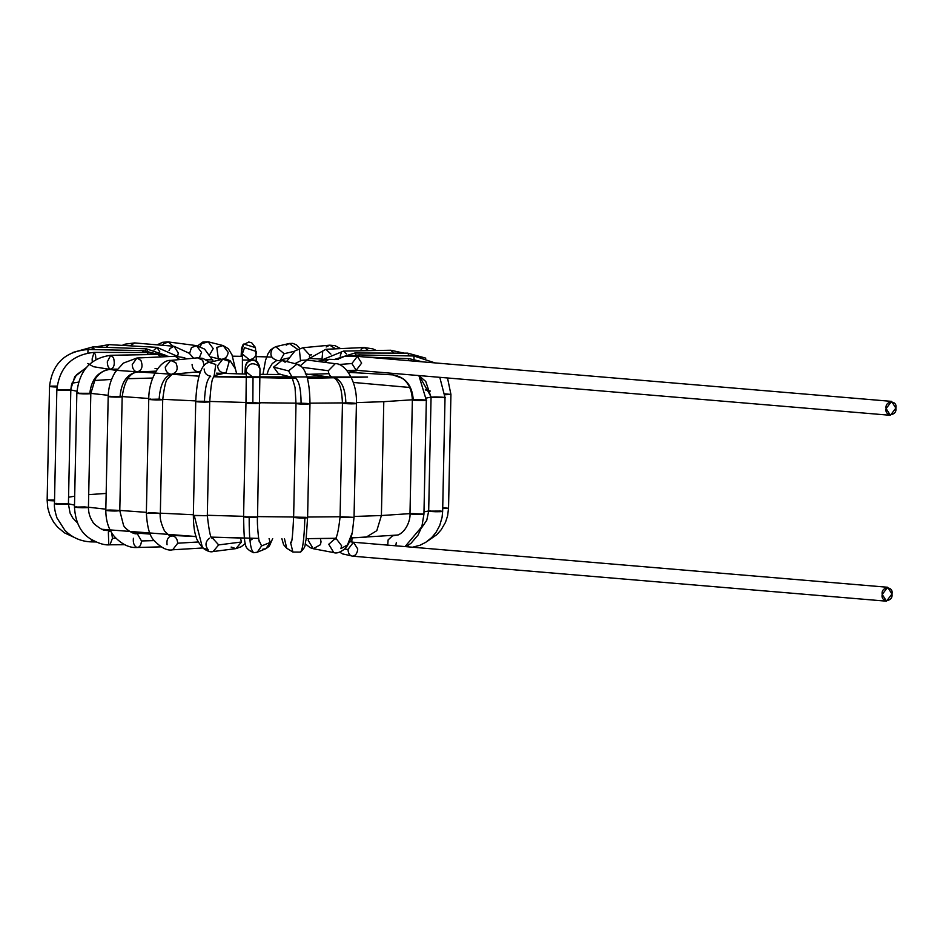<?xml version="1.0" encoding="UTF-8"?>
<svg xmlns="http://www.w3.org/2000/svg" width="943" height="943" viewBox="0 0 943 943"><rect width="100%" height="100%" fill="white"/><g stroke="black" fill="none" stroke-linecap="round" stroke-linejoin="round"><path stroke-width="1.41" d="M895.85 408.119C897.76 399.761 884.558 400.374 886.114 408.567C884.204 416.924 897.406 416.311 895.85 408.119L890.392 415.297L886.114 408.567L891.571 401.376L895.85 408.119M891.571 401.376L357.35 356.36L351.892 363.538L356.183 370.281L351.892 363.538L357.35 356.36L361.64 363.09L356.183 370.281L890.392 415.297M317.343 361.358L328.918 359.318L324.51 362.289L328.918 359.318C343.535 359.766 336.05 359.142 339.48 358.505L343.323 356.878C343.016 356.23 347.696 356.053 357.35 356.36M338.596 364.517L351.892 363.538L338.596 364.517M348.285 372.332L392.76 374.878L390.708 373.192L393.007 374.866C405.49 377.094 412.232 385.392 413.246 399.761C407.494 400.009 422.169 400.928 424.951 400.492L426.33 400.256L424.951 400.492C422.169 400.928 407.494 400.009 413.246 399.761C412.232 385.392 405.49 377.094 393.007 374.866M392.76 374.878L402.072 378.214C405.396 380.335 411.796 386.265 412.362 399.962L414.342 399.691C418.079 399.302 431.387 400.315 424.951 400.492M392.453 535.883L388.115 539.903L392.453 535.883L398.441 534.846C407.411 530.52 410.57 518.167 409.981 513.817L411.95 513.534C408.897 513.77 409.639 514.029 414.166 514.324L423.949 514.112L421.863 526.677L405.042 546.586L421.863 526.677L423.937 514.135L414.166 514.324C409.639 514.029 408.897 513.77 411.95 513.534L423.937 514.135L426.33 400.256L418.881 375.562L425.764 381.491L431.057 397.286L445.025 397.581L431.269 397.18L419.128 375.585L431.269 397.18L433.037 397.015C436.55 396.661 449.446 397.557 444.141 397.781M388.115 539.903L387.714 545.125L388.115 539.903M396.319 542.579L395.765 545.808M352.069 537.923L351.739 542.048M407.883 360.615L409.144 358.67L407.883 360.615M421.368 528.139L426.766 520.277L428.676 511.141L440.511 511.059C443.988 511.519 442.408 511.754 435.772 511.743C429.077 511.483 427.368 511.189 430.656 510.87C427.368 511.189 429.077 511.483 435.772 511.743C442.408 511.754 443.988 511.519 440.511 511.059L442.644 511.436L445.025 397.581L439.792 377.33M408.236 545.36L407.4 546.787M359.083 356.501L359.047 354.922L359.083 356.501M358.941 356.489L359.047 354.922L349.028 356.065M414.012 359.177L413.989 356.006L414.012 359.177M444.99 394.752L450.931 394.433L444.99 394.752M413.883 357.751L413.989 356.006L359.047 354.922M442.703 508.607L448.538 508.277L442.703 508.607M444.931 393.856L450.931 394.422L447.512 377.978M442.727 507.711L448.538 508.277L450.931 394.422M356.171 354.969L354.851 353.012L356.171 354.969M409.238 355.912L407.718 353.142L409.238 355.912M346.517 353.979L343.547 351.091L346.517 353.979M340.211 356.1L341.248 352.812M393.702 353.106L390.744 350.242L393.702 353.106M330.899 354.096L325.865 349.287L330.899 354.096M321.952 359.802L322.754 351.044M368.583 350.631L364.175 347.519L368.583 350.631M361.063 349.264L364.175 347.519L325.865 349.287L306.605 359.967M309.422 356.867L309.669 355.039L302.915 347.743L309.669 355.039L311.709 354.851L309.669 355.039L309.422 356.867M300.499 360.627L299.367 349.523M335.684 348.827L329.72 345.173L335.684 348.827M326.172 346.953L329.72 345.173L302.915 347.743L295.065 350.796L286.566 361.511M280.708 359.589L284.138 353.719L275.757 346.67L284.138 353.719L294.405 351.291L284.138 353.719L280.708 359.589M277.218 360.438C270.806 358.305 269.297 354.273 272.68 348.356L275.757 346.67L270.712 349.712L268.107 353.507L265.572 360.167L262.932 374.395M297.54 349.299L289.23 343.476L297.54 349.299M286.165 345.162L289.23 343.476L275.757 346.67M249.27 360.485L249.211 359.637L249.27 360.485M242.434 353.601L244.52 347.637L256.248 351.48L244.52 347.637L242.434 353.519L242.363 373.982M256.343 352.812C255.812 357.008 253.431 359.283 249.211 359.637L242.528 354.132L241.75 350.537L243.754 344.042L241.75 350.537M256.472 361.11L255.423 347.602L243.754 344.042L255.423 347.602L255.577 349.205M235.302 368.595L232.013 354.851L228.3 348.71L223.149 345.574L216.796 347.413L218.328 358.588L216.796 347.413L223.149 345.574L228.171 352.364C227.652 356.572 225.365 358.894 221.299 359.318L218.104 358.269L219.059 360.108M223.149 345.574L208.191 341.814L201.837 343.653L200.093 346.541L201.837 343.653L208.191 341.814L213.201 348.604L209.747 354.615M213.448 361.44L204.584 349.099L196.45 345.609L191.405 347.684L189.578 353.578L191.405 347.684L196.45 345.609L201.543 352.434L199.315 357.786M196.45 345.609L168.302 341.944L163.269 344.018L162.385 345.279L163.269 344.018L168.302 341.944L173.029 346.175M193.633 358.21L189.248 353.271L173.995 346.258L170.07 348.45L169.033 350.572L170.07 348.45L173.995 346.258L178.286 352.988L177.649 356.265M122.201 345.374L125.018 344.171L134.601 342.934L130.24 345.833L134.601 342.934L173.995 346.258M177.249 356.254L156.962 347.366L154.098 349.983L156.962 347.366L159.862 351.998M95.443 346.953L108.987 344.619L106.076 347.342L108.987 344.619L156.962 347.366M165.827 355.358L146.389 348.851L145.151 350.713L146.389 348.851L147.521 350.973M146.389 348.851L93.121 346.859L91.66 349.582L93.121 346.859L94.359 349.641M142.864 352.505L142.982 350.607L143.018 352.505L142.982 350.607L88.041 349.511L87.876 352.906M51.511 386.135C48.423 386.371 49.236 386.63 53.94 386.925L57.004 387.019L53.94 386.925C49.236 386.63 48.423 386.371 51.511 386.135L57.099 386.111M49.637 500.662C46.584 500.391 46.407 500.155 49.13 499.99C46.407 500.155 46.584 500.391 49.637 500.662L54.517 500.874L49.637 500.662C46.584 500.391 46.407 500.155 49.13 499.99L54.529 499.955M158.341 354.427L146.931 352.505L148.287 354.603L146.931 352.505L94.052 352.387L95.491 354.78L95.95 359.413L95.491 354.78L94.052 352.387L92.143 358.894L92.249 361.853M86.143 367.723L74.756 376.693L70.548 389.989L74.756 376.693L86.143 367.723M94.052 352.387C71.868 354.662 59.468 367.145 56.839 389.824L70.548 389.989L62.108 390.378C56.721 390.096 55.625 389.813 58.82 389.553C55.625 389.813 56.721 390.096 62.108 390.378L70.808 390.119L71.444 385.039L76.454 374.831L86.025 367.853M56.839 389.824L54.458 503.68L68.238 503.857L59.574 504.222C54.305 503.939 53.256 503.656 56.427 503.397C53.256 503.656 54.305 503.939 59.574 504.222L68.426 503.975L70.808 390.119M96.103 541.966L91.766 541.907L92.32 540.044L91.766 541.907L91.212 539.361M169.41 356.513L157.952 354.438L160.746 356.914L157.952 354.438L110.744 355.287L113.502 357.668C115.105 363.939 114.174 367.794 110.732 369.243C108.575 368.513 107.431 366.037 107.302 361.806L110.744 355.287L113.502 357.668C115.105 363.939 114.174 367.794 110.732 369.243C98.39 370.976 91.424 378.992 89.833 393.314C91.424 378.992 98.39 370.976 110.732 369.243L117.309 369.137M110.744 355.287C90.375 358.14 79.071 370.799 76.843 393.266L89.833 393.314C91.707 393.75 89.432 393.938 83.019 393.856C76.961 393.573 75.57 393.29 78.823 392.995C75.57 393.29 76.961 393.573 83.019 393.856C89.432 393.938 91.707 393.75 89.833 393.314L90.811 393.561L95.29 378.827C99.958 372.45 105.192 369.267 111.003 369.255M76.843 393.266L74.462 507.122L84.693 506.933C89.868 507.393 89.149 507.664 82.548 507.747C75.204 507.511 73.177 507.216 76.442 506.851C73.177 507.216 75.204 507.511 82.548 507.747C89.149 507.664 89.868 507.393 84.693 506.933L88.43 507.417L90.811 393.561M124.712 544.724L109.954 544.795L112.465 538.288L111.616 532.654L112.465 538.288L115.93 538.276L112.465 538.288L109.954 544.795C104.767 545.408 98.296 543.451 90.54 538.924C80.768 533.054 75.416 522.446 74.462 507.122M110.826 531.31L109.895 530.826L110.826 531.31M108.74 543.958L108.374 532.229L109.895 530.826L105.392 530.343C102.799 531.015 92.379 523.153 92.874 522.033C89.927 517.66 88.442 512.792 88.43 507.417M186.738 358.882L183.956 357.621L175.233 356.254L179.724 359.554L175.233 356.254L136.924 358.022L140.896 360.367C143.183 366.615 141.922 370.481 137.1 371.966C134.095 371.271 132.468 368.807 132.244 364.576L136.924 358.022L140.896 360.367C143.183 366.615 141.922 370.481 137.1 371.966C127.081 373.935 121.399 382.092 120.044 396.437C121.399 382.092 127.081 373.935 137.1 371.966M136.924 358.022L123.368 363.114L115.258 372.072C110.708 379.569 108.362 387.714 108.197 396.508L120.044 396.437C123.498 396.897 121.906 397.121 115.282 397.121C108.586 396.862 106.889 396.567 110.166 396.237C106.889 396.567 108.586 396.862 115.282 397.121C121.906 397.121 123.498 396.897 120.044 396.437L122.166 396.803C124.37 381.184 129.509 372.898 137.572 371.978L156.031 371.129M108.197 396.508L105.805 510.363L107.785 510.092C101.113 510.198 111.71 511.247 116.661 510.976L119.785 510.658L116.661 510.976C111.71 511.247 101.113 510.198 107.785 510.092L110.248 510.033C119.089 510.257 121.223 510.576 116.661 510.976M136.664 547.353C139.423 547.671 141.026 545.537 141.485 540.952L137.159 533.514L141.485 540.952L154.251 540.61L141.485 540.952C141.026 545.537 139.423 547.671 136.664 547.353C134.024 545.867 132.928 542.838 133.399 538.264M200.387 372.049L198.832 371.754L200.729 371.212L198.018 371.766C194.352 371.118 192.372 368.678 192.077 364.446M209.629 362.336L202.816 358.34L197.5 357.845L202.58 360.12L204.254 365.448L202.58 360.12L197.5 357.845L170.695 360.415L175.775 362.69C178.592 368.89 177.072 372.78 171.213 374.336C167.548 373.687 165.567 371.247 165.261 367.016L170.695 360.415L175.775 362.69C178.592 368.89 177.072 372.78 171.213 374.336C164.2 376.516 160.169 384.791 159.131 399.148C160.169 384.791 164.2 376.516 171.213 374.336L198.832 371.754M170.695 360.415C161.512 359.318 148.664 377.047 148.746 399.325L159.131 399.148C164.165 399.608 163.363 399.879 156.738 399.95C149.454 399.714 147.45 399.419 150.715 399.054C147.45 399.419 149.454 399.714 156.738 399.95C163.363 399.879 164.165 399.608 159.131 399.148L162.715 399.62C164.33 386.512 166.015 379.546 167.76 378.732L172.027 374.324M148.746 399.325L146.354 513.181L160.334 513.475L148.334 512.909C151.929 512.544 164.99 513.475 159.273 513.699M202.721 547.977L172.675 549.793L177.708 543.215C177.296 538.441 175.233 536.001 171.496 535.883C175.233 536.001 177.296 538.441 177.708 543.215L198.278 541.977L177.708 543.215L172.675 549.793C167.382 550.983 161.265 547.954 154.322 540.704C149.866 536.756 147.214 527.585 146.354 513.181M167.064 544.724C166.416 539.985 167.901 537.038 171.496 535.883M171.826 535.848L175.61 535.612M225.742 373.463L225.059 373.039L225.742 373.463M224.234 372.992C220.155 372.402 217.951 369.998 217.609 365.778L222.76 359.224L229.267 361.275L225.99 372.827L224.234 372.992M214.061 375.656L225.99 372.827L229.267 361.275L222.76 359.224L209.287 362.418L215.794 364.469L214.238 375.338L215.794 364.469L209.287 362.418C201.118 363.35 196.851 377.848 195.731 401.529L197.712 401.258C194.506 401.659 196.804 401.954 204.619 402.154C210.973 401.989 210.914 401.694 204.431 401.27C205.102 386.889 207.212 378.532 210.749 376.186C206.682 375.597 204.466 373.192 204.124 368.972M210.749 376.186C207.212 378.532 205.102 386.889 204.431 401.27C210.914 401.694 210.973 401.989 204.619 402.154C196.804 401.954 194.506 401.659 197.712 401.258L204.431 401.27C210.914 401.694 210.973 401.989 204.619 402.154M231.129 547.081L235.95 548.626L241.467 542.001L218.67 544.913L212.104 537.616L218.67 544.913L241.467 542.001L235.95 548.626L213.153 551.525L218.67 544.913L213.153 551.525C210.595 552.468 207.047 551.207 202.486 547.753L194.258 515.632L193.35 515.385L207.319 515.68L194.258 515.632L202.486 547.753L208.32 549.993C204.867 545.502 205.279 541.577 209.535 538.217M194.258 515.632L207.26 515.727M241.467 542.001L240.441 538.029L241.467 542.001M245.557 368.289L245.404 366.686C247.443 360.073 251.451 358.517 257.427 361.994L259.219 365.365L257.427 361.994C251.451 358.517 247.443 360.073 245.404 366.686L246.17 370.281C248.209 363.68 252.217 362.112 258.205 365.589L260.044 369.243L258.205 365.589C252.217 362.112 248.209 363.68 246.17 370.281L245.404 366.686L246.323 371.884L245.958 402.967L247.938 402.685C244.85 403.121 247.443 403.427 255.706 403.58L259.938 403.25L255.706 403.58C247.443 403.427 244.85 403.121 247.938 402.685L252.854 402.649L253.019 377.4L246.323 371.884M246.229 371.353L246.17 370.281L246.229 371.353M253.019 377.4L252.854 402.649C260.551 403.015 261.506 403.321 255.706 403.58M245.958 402.967L243.577 516.811L257.239 516.964L249.176 517.377C243.542 517.094 242.339 516.811 245.557 516.54C242.339 516.811 243.542 517.094 249.176 517.377L257.545 517.106C256.673 523.389 259.278 545.302 259.36 541.459M249.176 517.377C249.058 540.256 250.732 552.02 254.197 552.669L254.197 552.669C250.732 552.02 249.058 540.256 249.176 517.377M262.802 549.191L265.879 548.72L270.169 542.461L265.879 548.72L257.286 552.197L261.576 545.926L259.019 540.339L261.576 545.926L270.169 542.461L269.085 538.547L270.169 542.461L261.576 545.926L257.286 552.197L253.761 552.739C248.127 550.311 245.392 547.447 245.557 544.123C244.543 543.439 243.872 534.339 243.577 516.811M250.001 540.528L252.087 539.219M278.433 374.524L279.317 374.1L278.433 374.524M280.154 374.112L278.598 373.923L273.576 367.122L282.004 360.367L285.151 362.218M266.975 374.442L268.555 369.68L272.256 363.538L276.464 360.674L282.004 360.367L273.576 367.122L288.546 370.882L296.962 364.128L300.122 365.99M295.112 377.872L291.917 376.823L295.041 387.42L296.008 403.533L297.988 403.25C291.493 403.356 301.465 404.394 306.569 404.146L309.976 403.828L306.569 404.146C301.465 404.394 291.493 403.356 297.988 403.25L301.088 403.203C300.982 388.799 298.99 380.359 295.112 377.872C298.99 380.359 300.982 388.799 301.088 403.203C309.693 403.463 311.52 403.781 306.569 404.146M282.004 360.367L296.962 364.128L288.546 370.882L292.141 377.141L288.546 370.882L273.576 367.122L278.598 373.923L292.259 377.353M296.008 403.533L293.627 517.377L295.595 517.106C288.629 517.212 300.192 518.308 304.872 517.978C308.066 517.837 308.385 517.624 305.815 517.33C308.385 517.624 308.066 517.837 304.872 517.978C304.153 540.221 302.538 551.596 300.051 552.103L300.051 552.103C302.538 551.596 304.153 540.221 304.872 517.978C300.192 518.308 288.629 517.212 295.595 517.106L305.815 517.33C308.385 517.624 308.066 517.837 304.872 517.978M291.587 541.27L290.574 542.602L292.896 552.056L290.574 542.602L291.587 541.27M284.468 538.689L286.719 548.248L284.468 538.689M300.346 365.707L307.1 360.026L300.346 365.707M302.173 367.322L328.341 370.729L335.248 363.692L328.341 370.729L302.173 367.322M334.199 377.589C330.592 377.212 328.635 374.925 328.341 370.729C328.635 374.925 330.592 377.212 334.199 377.589C341.496 380.053 345.386 388.481 345.857 402.873C345.386 388.481 341.496 380.053 334.199 377.589M305.296 373.888L333.445 377.554L335.826 379.133C338.643 383.388 341.578 384.909 342.45 403.191L344.431 402.92C337.417 403.026 349.134 404.123 353.766 403.793L356.419 403.486L353.766 403.793C349.134 404.123 337.417 403.026 344.431 402.92L345.857 402.873C351.315 402.602 361.24 403.745 353.766 403.793M342.45 403.191L340.069 517.047L342.05 516.776C338.985 517 339.728 517.259 344.242 517.554L354.038 517.342L352.364 532.359L347.495 544.913L340.942 548.59L347.495 544.913L352.364 532.359L354.026 517.365L344.242 517.554C339.728 517.259 338.985 517 342.05 516.776L354.026 517.365L352.364 532.359C350.643 540.457 347.955 546.091 344.313 549.25C339.857 552.551 336.345 553.659 333.787 552.598L328.753 544.276L333.787 552.598L313.241 548.72L308.208 540.398L313.241 548.72L320.396 544.724L321.044 541.824L320.372 538.594M335.036 538.759L328.753 544.276L335.036 538.759M340.069 517.047C338.419 531.64 336.627 538.995 334.694 539.101L336.368 538.866L341.59 545.702L340.942 548.59M308.821 538.689L308.208 540.398L308.821 538.689M349.452 541.612L353.46 542.237L348.002 549.427C348.226 553.612 349.806 555.863 352.729 556.17C349.806 555.863 348.226 553.612 348.002 549.427L344.572 549.003L348.002 549.427L353.46 542.237L357.739 548.979C357.35 553.187 355.676 555.592 352.729 556.17L342.486 553.871L339.692 552.126M891.96 593.996C893.858 585.638 880.656 586.251 882.212 594.444C880.314 602.801 893.516 602.188 891.96 593.996L886.503 601.186L882.212 594.444L887.669 587.265L891.96 593.996M381.396 515.526L409.981 513.629L381.396 515.526L383.789 401.671L356.442 402.614L383.789 401.671L381.396 515.526L354.061 516.469L381.396 515.526L376.799 530.685L365.778 537.38L376.799 530.685L381.396 515.526M423.996 511.896L428.676 510.953L423.996 511.896M68.426 503.798L74.509 505.106L68.426 503.798M88.43 507.228L105.828 509.173L88.43 507.228M119.785 510.422L146.377 512.344L119.785 510.422M160.334 513.169L193.362 514.748L160.334 513.169M207.33 515.279L243.589 516.328L207.33 515.279M257.557 516.611L293.627 517L257.557 516.611M307.607 517.023L340.069 516.752L307.607 517.023M342.462 402.897L309.988 403.168L342.462 402.897M296.008 403.144L259.938 402.755L296.008 403.144M245.97 402.472L209.711 401.435L245.97 402.472M195.743 400.905L162.726 399.313L195.743 400.905M148.77 398.488L122.166 396.567L148.77 398.488M108.233 395.317L90.823 393.384L108.233 395.317M76.937 391.262L70.819 389.942L76.937 391.262M71.951 383.176L78.564 382.115M94.276 380.524L111.557 379.416M127.611 378.709L152.683 378.037M353.354 382.445L409.722 387.467M425.269 389.907L430.397 391.086M431.057 397.109L426.319 398.052L431.057 397.109M412.362 399.785L383.789 401.671L412.362 399.785M87.793 363.479L93.522 366.709L115.199 370.257L199.02 376.186L115.199 370.257L93.522 366.709L87.793 363.479M307.43 378.332L367.581 377.035L213.554 376.764L296.019 378.343M271.619 357.079L266.621 356.937M242.492 356.395L232.532 356.242L242.492 356.395M212.717 359.79L206.317 359.837M242.504 359.99L250.166 360.12M254.634 360.226L256.472 360.261M285.458 361.24L286.672 361.287L285.458 361.24M356.902 370.705L348.226 372.249L356.902 370.705M328.176 373.711L306.204 374.383L328.176 373.711M281.226 374.583L260.268 374.406L281.226 374.583M223.432 373.428L216.548 373.157M200.27 372.367L195.413 372.084L200.27 372.367M157.575 368.807L155.053 368.465L157.575 368.807M364.222 537.357L350.879 537.875M335.402 538.288L306.204 538.642M258.618 538.394L211.68 537.133M196.05 536.532L101.985 529.282M68.568 497.232L74.686 496.183M88.701 494.639L106.158 493.425M308.797 358.458L321.669 359.094M346.8 370.434L356.183 370.281M339.621 358.423L334.553 359.578M409.981 513.817L412.362 399.962M423.949 514.112L421.863 526.677L417.985 535.153L411.007 543.309L406.044 546.669M365.401 357.032L409.144 358.67L422.735 361.864M428.676 511.141L431.057 397.286M412.539 547.211L419.906 545.278L425.729 542.343L431.741 537.545L435.972 532.453L439.709 525.546L442.078 517.365L442.644 511.436M434.994 362.902L413.989 356.006M427.792 540.94L436.798 534.693L441.135 529.825L445.473 522.363L447.607 515.845L448.538 508.277M425.8 358.151L407.718 353.142L354.851 353.012L334.034 359.578M404.052 353.13L390.744 350.242L343.547 351.091L322.636 359.66M376.316 350.501L372.898 348.886L364.175 347.519M340.623 348.604L335.024 345.657L329.72 345.173M280.425 360.108L280.943 359.224M288.511 358.01L280.531 359.896M299.721 348.403L296.656 345.02L292.837 343.37L289.23 343.476M241.113 356.324L241.561 348.415L242.846 344.961L248.752 342.014L251.687 342.757L255.364 347.366M218.446 358.8L211.256 356.996M197.712 345.833L202.651 342.12L208.191 341.814M157.127 344.832L162.75 342.262L168.302 341.944M72.269 352.611L93.121 346.859M158.801 354.427L142.982 350.607M74.191 537.369L64.537 532.889L57.641 527.184L53.68 522.257L49.802 514.961L47.775 507.923L47.15 500.261L49.531 386.406C52.313 363.644 65.15 351.35 88.041 349.511M91.766 541.907C81.275 541.624 72.34 537.781 64.949 530.39L56.957 517.919C54.918 511.424 54.081 506.674 54.458 503.68M77.432 522.87L72.752 517.99L70.077 513.086L68.426 503.975M109.895 530.826L110.567 530.815M122.166 396.803L119.785 510.658L123.545 525.369C124.983 529.106 134.861 535.329 137.159 533.514L140.872 533.42M161.088 546.857L137.537 547.482C129.58 548.142 121.847 544.465 114.315 536.449C108.693 529.648 105.864 520.949 105.805 510.363M162.715 399.62L160.334 513.475C159.626 517.719 160.994 523.495 164.424 530.803C168.585 535.447 171.06 537.121 171.838 535.848M236.693 373.829L235.349 368.737L230.186 360.768L226.367 359.13L222.76 359.224M212.328 537.805C210.902 539.738 209.228 532.371 207.319 515.68L209.7 401.824C210.796 387.101 211.904 379.216 213.035 378.143L214.474 374.984M195.731 401.529L193.35 515.385C193.456 525.275 194.399 532.465 196.191 536.944C196.073 538.441 198.171 542.036 202.486 547.753M212.069 537.581L214.403 537.286M235.998 548.614L241.337 546.692L245.357 543.333M244.921 374.053L245.357 366.167L246.653 362.713L252.559 359.778L255.494 360.509L259.219 365.365L259.997 368.961L257.545 517.106M265.879 548.72L269.333 546.138L272.668 538.583M281.863 538.665L283.584 544.712L286.719 548.248L292.896 552.056L300.605 552.103C306.77 545.514 304.247 546.445 306.086 539.467L307.595 517.672L309.976 403.828C309.776 379.404 305.438 366.179 296.962 364.128M291.281 542.366C292.035 541.883 292.813 533.561 293.627 517.377M294.97 363.621L301.536 360.332L307.1 360.026L335.248 363.692C344.313 362.866 357.397 380.465 356.419 403.486L354.038 517.342M335.142 538.63L333.869 538.394M305.32 543.875L310.129 547.671L313.241 548.72M886.503 601.186L352.293 556.158M887.669 587.265L353.46 542.237M308.326 374.277L306.18 374.324M281.014 374.524L260.268 374.347M246.288 374.076L223.621 373.381M200.293 372.296L195.849 372.037M398.04 534.999L350.843 537.958M335.354 538.359L306.192 538.701M244.449 538.123L211.715 537.192M196.061 536.579L168.986 535.259M150.373 534.103L132.173 532.724M110.437 530.579L102.893 529.624M266.633 356.878L256.472 356.631M242.492 356.348L232.52 356.183"/></g></svg>
